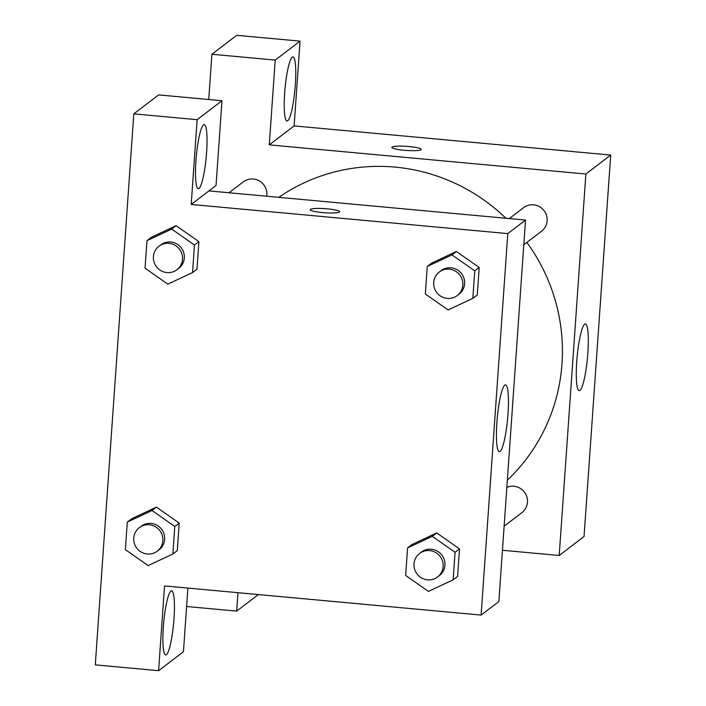 <?xml version="1.0" encoding="UTF-8"?>
<svg xmlns="http://www.w3.org/2000/svg" width="706" height="706" viewBox="0 0 706 706"><rect width="100%" height="100%" fill="white"/><g stroke="black" fill="none" stroke-linecap="round" stroke-linejoin="round"><path stroke-width="1.06" d="M300.059 41.133L275.216 60.089L269.286 144.862L294.128 125.906L300.059 41.133L236.739 35.3L211.897 54.265L208.729 99.502M294.128 125.906L610.716 155.055L584.047 536.525L559.196 555.49L502.443 550.265M523.808 244.753L541.546 231.215A14.8 14.482 -127.4 0 0 544.079 210.662A14.8 14.482 -127.4 0 0 523.587 207.679L509.308 218.569M275.216 60.089L211.897 54.265M258.352 594.567L236.686 611.105L186.605 606.498M236.686 611.105L237.975 592.696M269.286 144.862L585.874 174.02L559.196 555.49M504.128 526.191L521.866 512.653A14.8 14.482 -127.4 0 0 506.846 487.396M266.7 196.233A14.8 14.482 -127.4 0 0 243.296 181.866L229.026 192.764M505.893 218.26A182.351 178.362 -127.4 0 0 395.183 167.119A182.351 178.362 -127.4 0 0 278.782 197.345M507.349 480.195A182.351 178.362 -127.4 0 0 526.879 242.414M421.279 149.434A14.747 2.056 4 0 0 407.847 146.442A14.747 2.056 4 0 0 392.059 147.069A14.747 2.056 -176 0 1 407.865 146.433A14.747 2.056 -176 0 1 421.279 149.425A14.747 2.056 -176 0 1 406.427 150.449A14.747 2.056 -176 0 1 391.856 147.369A14.747 2.056 -176 0 1 392.059 147.06A14.747 2.056 4 0 0 391.856 147.377M585.874 174.02L610.716 155.055M579.979 390.418A33.517 5.189 -84.7 0 1 579.22 390.683A33.517 5.189 -84.7 0 1 577.137 356.83A33.517 5.189 -84.7 0 1 585.371 323.922A33.517 5.189 -84.7 0 1 587.666 355.418A33.517 5.189 -84.7 0 1 579.979 390.418M295.32 84.87A32.176 4.977 -84.7 0 1 287.042 120.982A32.176 4.977 -84.7 0 1 285.039 88.479A32.176 4.977 -84.7 0 1 292.946 56.886A32.176 4.977 -84.7 0 1 295.32 84.87M208.95 190.911L525.538 220.069L498.86 601.538L481.113 615.085L164.524 585.927L158.594 670.7L95.284 664.867L133.813 113.851L158.656 94.895L221.975 100.72L197.133 119.685L191.202 204.458L216.045 185.493L221.975 100.72M173.985 618.835A32.176 4.977 -84.7 0 1 165.707 654.939A32.176 4.977 -84.7 0 1 163.704 622.436A32.176 4.977 -84.7 0 1 171.611 590.851A32.176 4.977 -84.7 0 1 173.985 618.835M206.584 152.593A32.176 4.977 -84.7 0 1 198.315 188.696A32.176 4.977 -84.7 0 1 196.303 156.194A32.176 4.977 -84.7 0 1 204.21 124.609A32.176 4.977 -84.7 0 1 206.584 152.593M197.133 119.685L133.813 113.851M187.893 588.08L183.445 651.735L158.594 670.7M174.788 526.473L172.864 554.007L148.154 565.585L125.368 549.63L127.301 522.105L152.002 510.526L174.788 526.473L179.218 523.093L177.294 550.618L179.218 523.093L156.441 507.137L131.731 518.716L156.423 507.102M407.583 547.918L432.293 536.339L455.07 552.286L453.146 579.82L428.436 591.399L405.659 575.443L407.583 547.918L412.022 544.529L436.714 532.915M455.07 552.286L459.509 548.897L457.585 576.431L459.509 548.897L436.723 532.951L412.022 544.529M427.262 266.471L451.972 254.892L474.75 270.848L472.826 298.373L448.125 309.952L425.339 294.005L427.262 266.471L431.701 263.091L456.394 251.477M474.75 270.848L479.189 267.459L477.265 294.993L479.189 267.459L456.411 251.512L431.701 263.091M194.468 245.035L192.544 272.569L167.834 284.147L145.057 268.192L146.98 240.658L171.682 229.079L194.468 245.035L198.907 241.646L196.974 269.18L198.907 241.646L176.121 225.699L151.411 237.278L176.103 225.664M191.202 204.458L507.79 233.607L481.113 615.085M500.122 451.363A33.517 5.189 -84.7 0 1 499.363 451.628A33.517 5.189 -84.7 0 1 497.271 417.775A33.517 5.189 -84.7 0 1 505.514 384.876A33.517 5.189 -84.7 0 1 507.808 416.372A33.517 5.189 -84.7 0 1 500.122 451.363M507.79 233.607L525.538 220.069M339.648 211.729A14.747 2.056 4 0 0 326.216 208.747A14.747 2.056 4 0 0 310.428 209.373A14.747 2.056 -176 0 1 326.234 208.738A14.747 2.056 -176 0 1 339.648 211.729A14.747 2.056 -176 0 1 324.795 212.753A14.747 2.056 -176 0 1 310.225 209.673A14.747 2.056 -176 0 1 310.428 209.364A14.747 2.056 4 0 0 310.225 209.673M457.25 295.549L459.024 294.19A14.8 14.482 -127.4 0 0 451.072 267.803A14.8 14.482 -127.4 0 0 441.065 270.654L439.291 272.013A14.8 14.482 -127.4 0 0 436.758 292.566A14.8 14.482 -127.4 0 0 462.236 279.797A14.8 14.482 -127.4 0 0 439.291 272.013M451.972 254.892L456.411 251.512M472.826 298.373L477.265 294.993M437.57 576.987L439.344 575.637A14.8 14.482 -127.4 0 0 431.384 549.242A14.8 14.482 -127.4 0 0 421.385 552.101L419.611 553.451A14.8 14.482 -127.4 0 0 417.078 574.004A14.8 14.482 -127.4 0 0 442.556 561.235A14.8 14.482 -127.4 0 0 419.611 553.451M432.293 536.339L436.723 532.951M453.146 579.82L457.585 576.431M176.968 269.736L178.742 268.377A14.8 14.482 -127.4 0 0 170.781 241.99A14.8 14.482 -127.4 0 0 160.783 244.85L159 246.2A14.8 14.482 -127.4 0 0 156.476 266.753A14.8 14.482 -127.4 0 0 181.945 253.983A14.8 14.482 -127.4 0 0 159 246.2M146.98 240.658L151.411 237.278M171.682 229.079L176.121 225.699M192.544 272.569L196.974 269.18M157.288 551.174L159.062 549.824A14.8 14.482 -127.4 0 0 151.102 523.428A14.8 14.482 -127.4 0 0 141.094 526.288L139.32 527.638A14.8 14.482 -127.4 0 0 136.796 548.191A14.8 14.482 -127.4 0 0 162.265 535.422A14.8 14.482 -127.4 0 0 139.32 527.638M127.301 522.105L131.731 518.716M152.002 510.526L156.441 507.137M172.864 554.007L177.294 550.618"/></g></svg>
